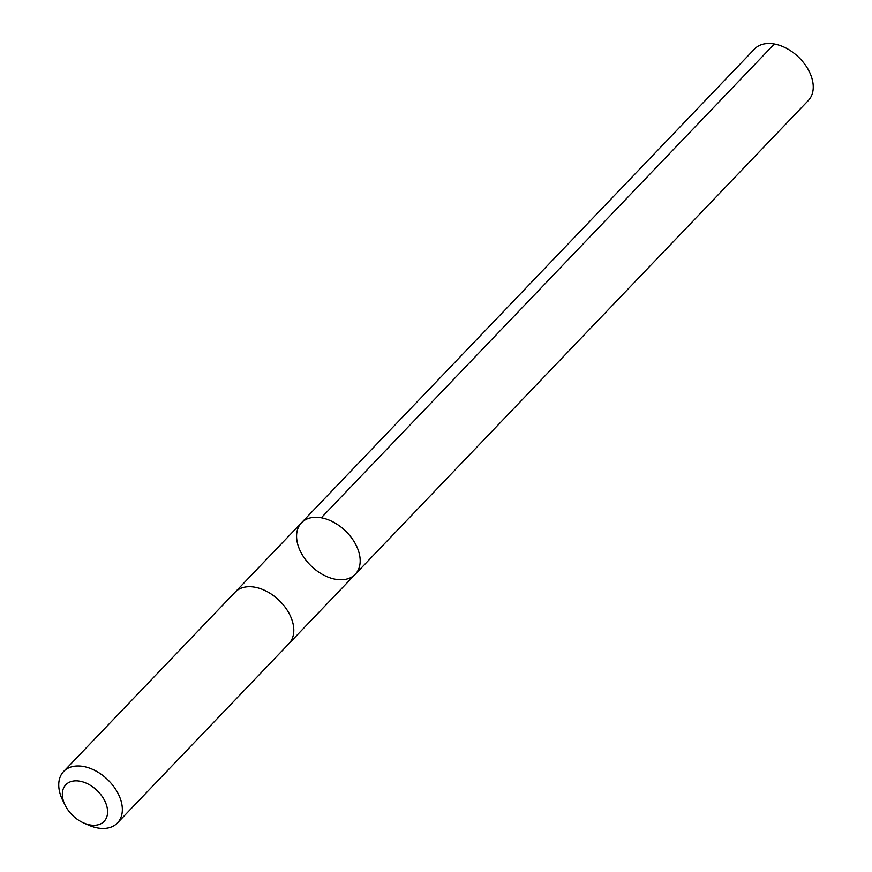 <?xml version="1.0" encoding="UTF-8"?>
<svg xmlns="http://www.w3.org/2000/svg" width="872" height="872" viewBox="0 0 872 872"><rect width="100%" height="100%" fill="white"/><g stroke="black" fill="none" stroke-linecap="round" stroke-linejoin="round"><path stroke-width="1.31" d="M359.624 565.983A37.234 24.525 43.7 0 1 355.286 574.256A37.234 24.525 43.7 0 1 311.424 566.244A37.234 24.525 43.7 0 1 301.472 522.786A37.234 24.525 43.7 0 1 340.026 526.317A37.234 24.525 43.7 0 1 359.624 565.983A37.234 24.525 43.7 0 1 355.286 574.256L808.366 100.465A37.234 24.525 -136.3 0 0 812.704 92.192A37.234 24.525 -136.3 0 0 793.095 52.516A37.234 24.525 -136.3 0 0 754.542 48.996L301.472 522.786A37.234 24.525 43.7 0 1 340.026 526.317A37.234 24.525 43.7 0 1 359.624 565.983M83.658 822.961L88.715 825.184A37.234 24.525 -136.3 0 0 117.458 822.961L288.905 643.678A37.234 24.525 -136.3 0 0 278.942 600.219A37.234 24.525 -136.3 0 0 235.08 592.208L63.634 771.491A37.234 24.525 -136.3 0 0 59.296 779.764A37.234 24.525 -136.3 0 0 62.697 800.311L65.149 805.259A26.487 17.451 -136.3 0 0 83.658 822.961A26.487 17.451 -136.3 0 0 107.474 813.859A26.487 17.451 -136.3 0 0 88.214 784.113A26.487 17.451 -136.3 0 0 62.73 790.653A26.487 17.451 -136.3 0 0 65.149 805.259M117.458 822.961A37.234 24.525 -136.3 0 0 107.496 779.503A37.234 24.525 -136.3 0 0 63.634 771.491M321.278 517.783L774.358 43.982M289.221 643.34L355.286 574.256M235.407 591.881L301.472 522.786"/></g></svg>
